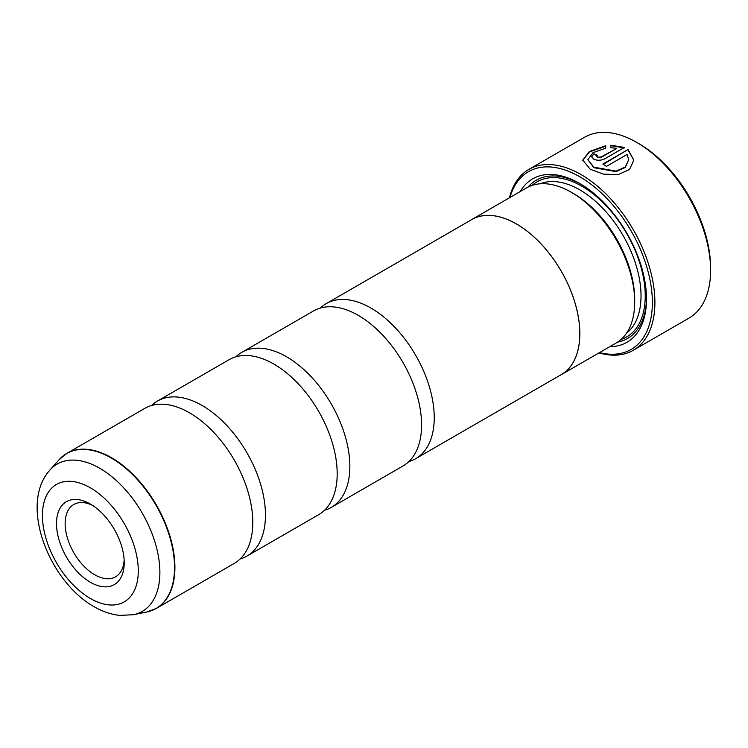 <?xml version="1.0" encoding="UTF-8"?>
<svg xmlns="http://www.w3.org/2000/svg" width="748" height="748" viewBox="0 0 748 748"><rect width="100%" height="100%" fill="white"/><g stroke="black" fill="none" stroke-linecap="round" stroke-linejoin="round"><path stroke-width="1.12" d="M151.535 405.51A89.508 51.677 60 0 1 157.417 401.078A89.508 51.677 60 0 1 202.175 405.51A89.508 51.677 60 0 1 260.641 484.386A89.508 51.677 60 0 1 246.924 556.11A89.508 51.677 60 0 1 240.145 558.98M235.929 356.787A89.508 51.677 60 0 1 241.81 352.355A89.508 51.677 60 0 1 286.559 356.787A89.508 51.677 60 0 1 345.034 435.663A89.508 51.677 60 0 1 331.308 507.387A89.508 51.677 60 0 1 324.529 510.258M320.312 308.073A89.508 51.677 60 0 1 326.193 303.641A89.508 51.677 60 0 1 370.943 308.073A89.508 51.677 60 0 1 429.417 386.94A89.508 51.677 60 0 1 415.701 458.664A89.508 51.677 60 0 1 408.922 461.544M587.853 159.661L593.856 167.683L616.118 171.619L625.281 167.449L628.713 159.661L625.281 166.963L616.118 171.133L593.837 167.178L587.853 159.661L592.949 152.695L605.73 148.169L605.73 145.72L589.331 151.545L582.748 160.128L590.247 169.282L603.346 174.097L618.063 174.658L629.535 169.506L633.818 160.119L628.058 149.535L602.869 164.083A104.421 60.289 60 0 1 606.478 166.365L627.095 154.462L628.713 159.661M582.748 160.371L589.499 151.928L605.73 146.206M603.281 164.326L628.058 149.535M628.058 150.021L633.818 160.306M596.698 156.285L597.446 157.65L601.055 157.473L616.259 148.702L601.055 156.987L597.446 157.164L596.698 156.285L597.446 155.313A104.421 60.289 -120 0 0 593.837 153.845L591.593 156.678L593.837 159.249C597.437 160.67 601.046 160.54 604.674 158.866L624.449 147.45L610.836 145.206L610.836 147.758L616.259 148.216M638.876 143.644L636.763 142.419L638.867 143.644A101.438 58.568 60 0 1 638.876 143.644A101.438 58.568 60 0 1 710.6 267.877L710.6 270.318A104.421 60.289 -120 0 0 636.763 142.419L636.763 142.419A104.421 60.289 -120 0 0 584.553 137.249L528.855 169.403A104.421 60.289 60 0 1 581.065 174.574A104.421 60.289 60 0 1 649.283 266.597A104.421 60.289 60 0 1 633.275 350.27A104.421 60.289 60 0 1 599.008 352.906M633.275 350.27L688.973 318.115A104.421 60.289 -120 0 0 710.6 270.318M90.358 504.049A47.881 27.648 -120 0 0 56.502 523.6A47.881 27.648 -120 0 0 90.358 582.243A47.881 27.648 -120 0 0 124.215 562.692A47.881 27.648 -120 0 0 90.358 504.049L90.358 504.049M92.593 505.424A41.766 24.114 -120 0 0 73.8 504.479A41.766 24.114 -120 0 0 67.395 537.943A41.766 24.114 -120 0 0 94.687 574.754A41.766 24.114 -120 0 0 115.566 576.82A41.766 24.114 -120 0 0 124.149 560.074M599.522 352.598A102.635 59.251 -120 0 0 651.686 290.579A102.635 59.251 -120 0 0 579.803 176.771A102.635 59.251 -120 0 0 509.958 197.472M561.29 374.673L616.146 343.005A89.564 51.715 -120 0 0 634.697 302.005L634.697 299.574A86.581 49.985 -120 0 0 573.473 193.526L571.36 192.311A89.564 51.715 -120 0 0 526.583 187.879L471.726 219.547A89.564 51.715 60 0 1 516.513 223.979A89.564 51.715 60 0 1 575.025 302.903A89.564 51.715 60 0 1 561.29 374.673A89.564 51.715 60 0 1 559.626 375.571M634.697 302.005A89.564 51.715 -120 0 0 571.36 192.311L573.473 193.526M609.77 346.689A94.342 54.464 -120 0 0 646.506 299.078A94.342 54.464 -120 0 0 579.803 183.541L579.803 183.541A94.342 54.464 -120 0 0 520.206 191.553M580.869 184.167A91.359 52.743 -120 0 0 528.041 187.084M62.748 456.215A89.508 51.677 60 0 1 66.871 453.353L144.757 408.389A89.508 51.677 60 0 1 189.515 412.821A89.508 51.677 60 0 1 203.25 422.489A89.508 51.677 60 0 1 251.291 505.713A89.508 51.677 60 0 1 234.264 563.412L156.379 608.386A89.508 51.677 60 0 1 151.835 610.518M157.417 401.078L229.15 359.666A89.508 51.677 60 0 1 273.899 364.098A89.508 51.677 60 0 1 287.634 373.766A89.508 51.677 60 0 1 335.684 456.991A89.508 51.677 60 0 1 318.648 514.689L246.924 556.11M241.81 352.355L313.534 310.944A89.508 51.677 60 0 1 358.283 315.376A89.508 51.677 60 0 1 372.018 325.053A89.508 51.677 60 0 1 420.067 408.268A89.508 51.677 60 0 1 403.041 465.976L331.308 507.387M326.193 303.641L471.754 219.594A89.508 51.677 60 0 1 516.513 224.026A89.508 51.677 60 0 1 574.988 302.903A89.508 51.677 60 0 1 561.262 374.626L415.701 458.664M470.127 220.538A89.564 51.715 60 0 1 471.726 219.547M617.558 342.135A91.359 52.743 -120 0 0 646.496 297.854M509.444 197.771A104.421 60.289 60 0 1 528.855 169.403M610.836 145.692L624.449 147.936M591.612 156.921L593.837 153.845M593.837 154.331A104.421 60.289 60 0 1 597.035 155.621M58.905 459.889L66.871 453.353A89.508 51.677 60 0 1 111.62 457.785A89.508 51.677 60 0 1 170.095 536.662A89.508 51.677 60 0 1 156.379 608.386L146.73 612.014A89.442 51.64 -120 0 0 171.769 544.572A89.442 51.64 -120 0 0 111.293 458.028A89.442 51.64 -120 0 0 58.905 459.889L49.92 470.043A85.066 49.116 60 0 1 99.736 468.276A85.066 49.116 60 0 1 157.248 550.584A85.066 49.116 60 0 1 133.443 614.716L119.961 615.398C111.115 614.501 102.485 611.593 94.07 606.684C49.078 581.486 18.672 504.47 49.92 470.043M626.506 333.234A86.581 49.985 -120 0 0 635.351 262.922A86.581 49.985 -120 0 0 579.803 189.88A86.581 49.985 -120 0 0 540.224 183.784M621.111 339.424A89.564 51.715 -120 0 0 641.747 269.944A89.564 51.715 -120 0 0 581.907 186.224A89.564 51.715 -120 0 0 532.165 185.373M90.358 598.484A67.778 39.13 -120 0 0 138.287 570.817A67.778 39.13 -120 0 0 90.358 487.808A67.778 39.13 -120 0 0 42.43 515.475A67.778 39.13 -120 0 0 90.358 598.484M601.055 157.473L601.055 156.987M133.443 614.716L146.73 612.014"/></g></svg>
